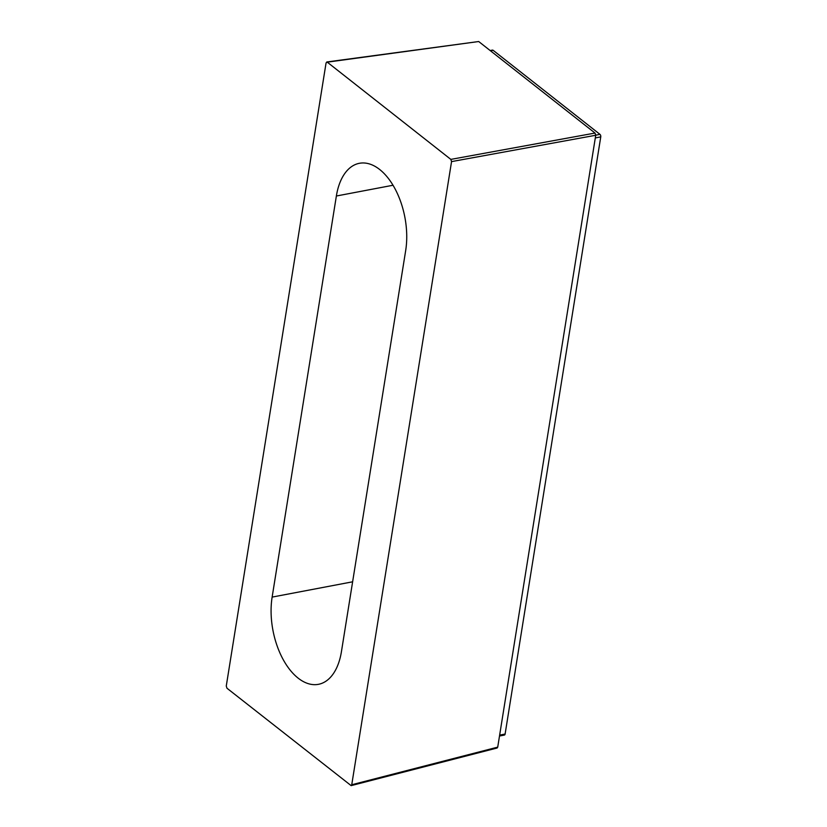 <?xml version="1.0" encoding="UTF-8"?>
<svg xmlns="http://www.w3.org/2000/svg" width="827" height="827" viewBox="0 0 827 827"><rect width="100%" height="100%" fill="white"/><g stroke="black" fill="none" stroke-linecap="round" stroke-linejoin="round"><path stroke-width="1.24" d="M272.135 597.094L336.372 196.009A61.095 34.362 78.9 0 1 359.487 163.281A61.095 34.362 78.9 0 1 395.182 189.083A61.095 34.362 78.9 0 1 405.685 250.54L341.437 651.624A61.095 34.362 78.9 0 1 318.726 684.27A61.095 34.362 78.9 0 1 282.793 658.85A61.095 34.362 78.9 0 1 272.135 597.094L352.622 581.805M351.144 785.629L351.744 784.751L497.72 747.132L497.13 748.011L351.144 785.629L226.97 688.229L226.267 686.028L326.076 62.883L327.254 62.159L450.839 159.394L595.016 133.054L478.699 41.526L327.254 62.159M497.72 747.132L595.729 135.266L451.552 161.606L351.744 784.751M451.552 161.606L450.839 159.394M490.153 50.54L492.468 50.096A1.892 1.065 78.9 0 1 493.099 50.282L599.957 134.356A1.892 1.065 78.9 0 1 600.764 136.869L505.111 734.045A1.892 1.065 78.9 0 1 504.408 735.058L499.508 736.02M595.016 133.054L595.729 135.266M326.727 61.984L478.699 41.526M336.372 196.009L393.021 185.248M595.74 135.183L599.957 134.356M493.099 50.282L490.473 50.798M499.653 735.12L505.111 734.045M600.764 136.869L595.306 137.933"/></g></svg>
